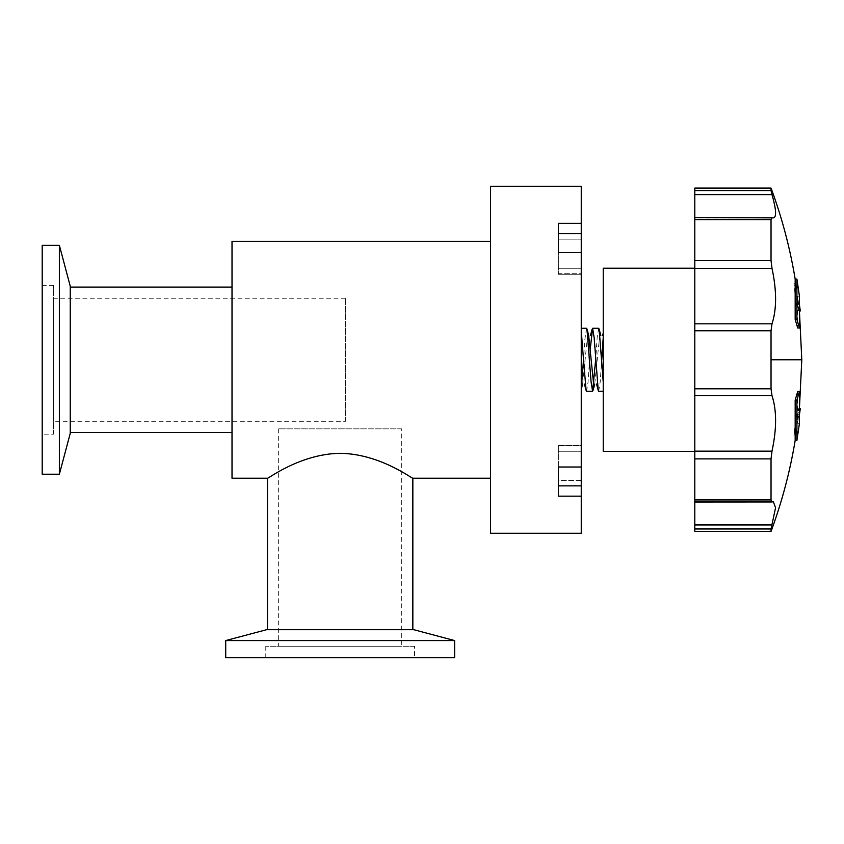 <?xml version="1.0" encoding="UTF-8"?>
<svg xmlns="http://www.w3.org/2000/svg" width="844" height="844" viewBox="0 0 844 844"><rect width="100%" height="100%" fill="white"/><g stroke="black" fill="none" stroke-linecap="round" stroke-linejoin="round"><path stroke-width="0.63" stroke-dasharray="4.22 3.17" d="M795.175 279.079L795.175 289.893L793.93 283.7L796.261 305.19L798.572 310.951L797.707 296.244L797.707 328.01M771.036 330.753L771.036 388.789L694.791 388.789L694.791 359.766L694.791 451.329L694.791 330.753L771.036 330.753L772.007 323.822C776.786 309.231 776.786 290.758 772.007 268.403L771.036 260.648L694.791 260.648L694.791 219.598L771.036 219.598L771.036 260.648M771.036 219.598L771.764 217.499L773.315 217.879C776.733 217.435 776.301 209.681 772.007 194.605L694.791 194.605L694.791 217.879L773.315 217.879L694.791 217.499L694.791 219.598M771.31 192.031L771.036 190.565L694.791 190.565L694.791 188.096M771.036 188.096L771.036 190.565M345.491 421.283L345.491 298.248L345.491 421.283L53.647 421.283L53.647 298.248L53.647 421.283M345.491 298.248L53.647 298.248M53.647 434.164L53.647 285.377L53.647 434.164L42.2 434.164L42.2 285.377L42.2 434.164M53.647 285.377L42.2 285.377M401.681 428.836L278.657 428.836L401.681 428.836L401.681 646.293L278.657 646.293L401.681 646.293M278.657 428.836L278.657 646.293M414.562 646.293L265.776 646.293L414.562 646.293L414.562 657.74L265.776 657.74L414.562 657.74M265.776 646.293L265.776 657.74M694.791 217.499L771.764 217.499M581.252 496.156L558.369 496.156L558.369 445.221L581.252 445.221L581.252 480.394L558.369 480.394L558.369 445.221L558.369 480.394L581.252 480.394L581.252 485.849L581.252 445.801L581.252 485.849L558.369 485.849L558.369 445.221L581.252 445.221L581.252 533.271M581.252 485.849L581.252 445.801L558.369 445.801L581.252 445.801L581.252 467.017L581.252 252.514L581.252 273.741L558.369 273.741L558.369 233.682L558.369 273.741L558.369 233.682L581.252 233.682L581.252 273.741L558.369 273.741L558.369 223.386L558.369 274.311L558.369 223.386L581.252 223.386L581.252 274.311L581.252 233.682M490.554 478.221L490.554 241.31L490.554 478.221M267.495 629.698L412.843 629.698L267.495 629.698M70.242 287.097L70.242 432.444L70.242 287.097M232.016 287.097L232.016 432.444L232.016 287.097M413.75 629.698L266.588 629.698M225.717 640.564L454.621 640.564M598.681 391.247L600.2 382.026L601.709 359.766M603.228 451.329L603.228 268.213M581.263 388.757L581.252 328.295L581.252 389.179M586.548 391.247L588.068 382.026L590.283 348.667M586.548 328.295L584.871 339.383L583.52 359.766M598.681 328.295L597.162 337.516L595.653 359.766M694.791 531.446L694.791 528.966L771.036 528.966L771.036 531.446M694.791 499.933L694.791 458.893L771.036 458.893L771.036 499.933L694.791 499.933L694.791 502.032L771.764 502.032L771.036 499.933M771.036 528.966L775.562 507.814L773.315 501.652L694.791 501.98L772.007 501.98M771.036 458.893L772.007 451.139C776.786 428.879 776.786 410.406 772.007 395.72L771.036 388.789M797.707 391.532L797.707 423.287L798.572 408.58L796.261 414.341L793.93 435.842L795.175 429.649L795.175 440.452M232.016 478.221L232.016 241.31M267.495 478.221C267.495 479.276 300.274 453.766 340.195 453.312C380.138 453.787 412.811 479.276 412.843 478.221M490.554 186.26L490.554 533.271M581.252 186.26L581.252 223.386M558.369 252.514L581.252 252.514M558.369 467.017L581.252 467.017M70.242 433.352L70.242 286.179M59.365 245.319L59.365 474.222M603.228 333.148L603.228 334.372M599.715 335.332L594.725 384.147M587.582 335.353L582.613 384.136M694.791 359.766L694.791 268.213L694.791 359.766M694.791 190.565L694.791 194.605M694.791 260.648L694.791 268.403L772.007 268.403M772.007 323.822L694.791 323.822L694.791 268.403M694.791 323.822L694.791 330.753M694.791 388.789L694.791 395.72L772.007 395.72M772.007 451.139L694.791 451.139L694.791 395.72M694.791 451.139L694.791 458.893M772.007 524.936L694.791 524.936L694.791 502.032M694.791 524.936L694.791 528.966M799.437 311.457L797.707 296.244L799.437 296.244L799.437 304.758L797.707 304.758M796.915 279.079L796.915 289.893L795.175 289.893M796.915 289.893L795.681 283.7L798.002 305.19L800.302 310.951M793.93 283.7L795.681 283.7M796.261 305.19L798.002 305.19M798.572 310.951L799.437 310.951M798.572 408.58L799.437 408.58M800.302 408.58L798.002 414.341L795.681 435.842L793.93 435.842M796.261 414.341L798.002 414.341M795.175 429.649L796.915 429.649L795.681 435.842M796.915 429.649L796.915 440.452M797.707 414.773L799.437 414.773L799.437 423.287L797.707 423.287L799.437 408.085M42.2 245.319L42.2 474.222M225.717 657.74L454.621 657.74M801.8 359.766L771.036 359.766M558.369 451.255L581.252 451.255L558.369 451.255M694.791 217.562L772.007 217.562L694.791 217.562M558.369 239.147L581.252 239.147L558.369 239.147M558.369 268.276L581.252 268.276L558.369 268.276M773.231 501.652L694.791 501.652L773.231 501.652M558.369 274.311L581.252 274.311L558.369 274.311"/><path stroke-width="1.27" d="M799.437 328.01L796.915 319.422L796.915 279.079L799.437 296.244L799.437 328.01L797.707 328.01L795.175 319.422L795.175 279.079C790.016 247.988 781.977 217.657 771.036 188.096L694.791 188.096L694.791 190.565L771.036 190.565L771.036 188.096M771.996 194.553L771.31 192.031M771.036 190.565L772.007 194.605C776.301 209.65 776.733 217.404 773.315 217.879L694.791 217.499L694.791 190.565M772.007 217.562L771.036 219.598L694.791 219.598L694.791 260.648L771.036 260.648L771.036 219.598M771.036 260.648L772.007 268.403C776.786 290.652 776.786 309.126 772.007 323.822L771.036 330.753L694.791 330.753L694.791 388.789L771.036 388.789L771.036 330.753M694.791 458.893L694.791 451.139L772.007 451.139L771.036 458.893L694.791 458.893L694.791 499.933L771.036 499.933L771.036 458.893M581.252 233.682L581.252 223.386L558.369 223.386L558.369 252.514L558.369 233.682L581.252 233.682L581.252 485.849L558.369 485.849L558.369 467.017L558.369 496.156L581.252 496.156L581.252 485.849M454.621 657.74L225.717 657.74L225.717 640.564L454.621 640.564L454.621 657.74M42.2 474.222L42.2 245.319L59.365 245.319L59.365 474.222L42.2 474.222M490.554 241.31L232.016 241.31L232.016 478.221L267.495 478.221C267.548 479.276 300.2 453.787 340.143 453.312C380.106 453.777 412.874 479.308 412.843 478.221L490.554 478.221M412.843 629.698L412.843 478.221M267.495 629.698L267.495 478.221M70.242 432.444L232.016 432.444M70.242 287.097L232.016 287.097M581.252 496.156L581.252 533.271L490.554 533.271L490.554 186.26L581.252 186.26L581.252 223.386M558.369 467.017L581.252 467.017M558.369 252.514L581.252 252.514M225.717 640.564L266.588 629.698L413.75 629.698L454.621 640.564M59.365 245.319L70.242 286.179L70.242 433.352L59.365 474.222M590.283 348.667L592.615 328.295L594.134 337.516L598.227 390.361L598.681 391.247L603.228 391.247M603.228 382.026L599.145 329.202L598.681 328.295L592.615 328.295M581.252 330.785L583.52 359.766L581.263 388.757M583.52 359.766L586.116 390.445L586.548 391.247L592.615 391.247L591.095 382.026L586.991 329.139L586.548 328.295L581.252 328.295M595.653 359.776L592.615 391.247M694.791 268.213L603.228 268.213L603.228 451.329L694.791 451.329M771.036 531.446L771.036 528.966L694.791 528.966L694.791 531.446L771.036 531.446C781.977 501.885 790.016 471.553 795.175 440.452L795.175 400.109L797.707 391.532L799.437 391.532L796.915 400.109L796.915 440.452L795.175 440.452M771.036 388.789L772.007 395.72C776.786 410.311 776.786 428.784 772.007 451.139M771.036 499.933L772.007 501.98L773.315 501.652L775.562 507.782L771.036 528.966M694.791 528.966L694.791 502.032L772.007 501.98M601.709 359.766L603.228 337.516M593.638 384.178L588.658 335.342L587.002 329.128M694.791 502.032L694.791 499.933M772.007 395.72L694.791 395.72L694.791 451.139M694.791 395.72L694.791 388.789M694.791 330.753L694.791 323.822L772.007 323.822M772.007 268.403L694.791 268.403L694.791 323.822M694.791 268.403L694.791 260.648M694.791 219.598L694.791 217.499M795.175 319.422L796.915 319.422M799.437 310.951L800.302 310.951L799.437 304.758M799.437 408.58L800.302 408.58L799.437 414.773M795.175 400.109L796.915 400.109M796.915 440.452L799.437 423.287L799.437 391.532M799.437 311.457L801.8 359.766L771.036 359.766M772.007 194.605L694.791 194.605M694.791 524.936L772.007 524.936M799.437 408.085L801.8 359.766M586.116 390.424L584.428 384.104M592.15 329.16L590.484 335.416M598.227 390.339L596.539 384.031M603.228 333.148L602.605 335.458M599.145 329.213L600.833 335.511M593.058 390.403L594.725 384.147M581.252 389.179L582.613 384.136M795.175 279.079L796.915 279.079"/></g></svg>

